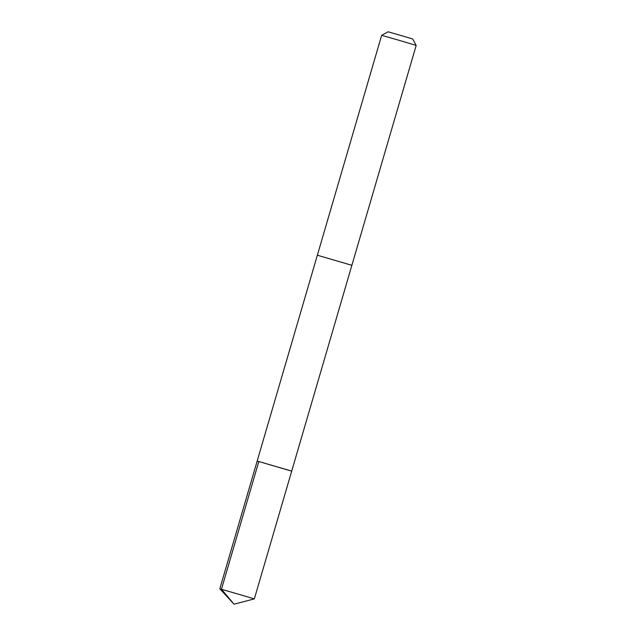 <?xml version="1.0" encoding="UTF-8"?>
<svg xmlns="http://www.w3.org/2000/svg" width="636" height="636" viewBox="0 0 636 636"><rect width="100%" height="100%" fill="white"/><g stroke="black" fill="none" stroke-linecap="round" stroke-linejoin="round"><path stroke-width="0.95" d="M288.251 470.084L257.167 461.052L291.693 471.149L257.167 461.052L219.818 588.777L254.344 598.874L291.693 471.149L288.251 470.084M257.167 461.052L381.656 35.33L398.947 40.283L416.183 45.418L351.883 265.315L317.356 255.219L351.875 265.315L291.693 471.149M416.183 45.418L412.661 38.979L400.394 35.33L388.095 31.8L381.656 35.33M254.344 598.874L234.048 604.2L221.471 589.222L258.82 461.49M234.048 604.2L219.818 588.777"/></g></svg>
